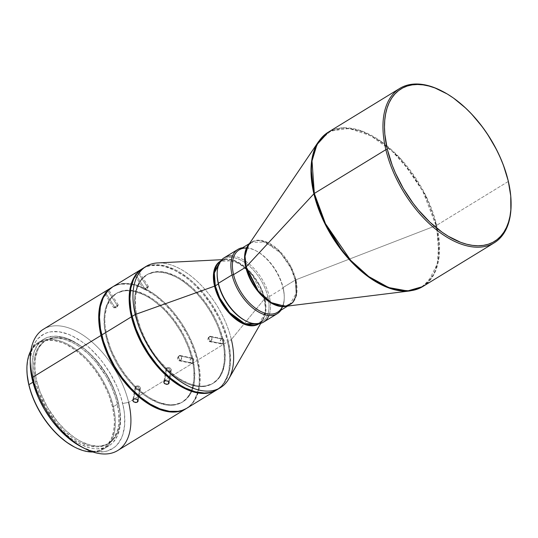 <?xml version="1.0" encoding="UTF-8"?>
<svg xmlns="http://www.w3.org/2000/svg" width="538" height="538" viewBox="0 0 538 538"><rect width="100%" height="100%" fill="white"/><g stroke="black" fill="none" stroke-linecap="round" stroke-linejoin="round"><path stroke-width="0.4" stroke-dasharray="2.69 2.02" d="M168.831 368.369L166.76 368.012C170.465 367.515 171.723 368.517 170.519 371.018L168.831 368.369L170.519 371.018A2.697 1.876 -170.5 0 0 171.292 369.962A2.697 1.876 -170.5 0 0 169.813 367.918A2.697 1.876 -170.5 0 0 166.76 368.012L164.581 380.951L166.76 368.012A2.697 1.876 -170.5 0 0 165.986 369.068A2.697 1.876 -170.5 0 0 167.466 371.112A2.697 1.876 -170.5 0 0 170.519 371.018L168.724 381.677L170.519 371.018C166.814 371.523 165.556 370.521 166.76 368.012L168.831 368.369M137.984 386.667L135.899 386.277C139.604 385.793 140.855 386.809 139.651 389.33L137.984 386.667L139.651 389.33A2.697 1.89 -169.7 0 0 140.431 388.281A2.697 1.89 -169.7 0 0 138.965 386.203A2.697 1.89 -169.7 0 0 135.899 386.277L133.579 399.095L135.899 386.277A2.697 1.89 -169.7 0 0 135.125 387.32A2.697 1.89 -169.7 0 0 136.591 389.404A2.697 1.89 -169.7 0 0 139.651 389.33L137.741 399.882L139.651 389.33C135.953 389.815 134.702 388.799 135.899 386.277L137.984 386.667M143.915 289.383L147.049 289.269L147.385 287.016L148.421 286.458L144.951 288.819L147.049 289.269L144.951 288.819L148.421 286.445L147.049 289.269L147.385 287.016L137.506 271.831L147.385 287.016L143.908 289.383L144.951 288.819L134.998 273.519L144.951 288.819L143.915 289.383L133.935 274.057M113.747 307.797L116.881 307.702L117.244 305.47L118.273 304.891L114.769 307.218L116.881 307.702L114.769 307.218L118.273 304.891L116.881 307.702L117.244 305.47L107.439 290.184L117.244 305.47L113.74 307.797L114.769 307.218L104.917 291.852L114.769 307.218L113.747 307.797L103.868 292.403M107.297 290.157L108.017 289.713M208.905 338.758L210.64 341.368C212.651 338.267 212.214 336.66 209.316 336.559L208.905 338.758L209.316 336.559A2.697 1.984 101 0 1 210.493 336.324A2.697 1.984 101 0 1 211.992 338.557A2.697 1.984 101 0 1 210.64 341.368L222.766 343.735L223.936 342.208L224.043 340.171L223.001 338.812L221.441 338.927L209.316 336.559L221.441 338.927L220.506 339.976L220.123 341.489L220.627 343.331L221.609 343.977L223.452 343.103L224.131 340.662L223.001 338.812L221.831 338.745L220.768 339.552L220.237 342.498L220.627 343.331L221.992 343.997L222.766 343.735L210.64 341.368A2.697 1.984 101 0 1 209.464 341.61A2.697 1.984 101 0 1 207.964 339.377A2.697 1.984 101 0 1 209.316 336.559C207.305 339.666 207.749 341.267 210.64 341.368L208.905 338.758M178.609 357.911L180.331 360.534C182.355 357.434 181.931 355.833 179.046 355.739L178.609 357.911L179.046 355.739A2.697 1.97 101.8 0 1 180.243 355.504A2.697 1.97 101.8 0 1 181.696 357.736A2.697 1.97 101.8 0 1 180.331 360.534L192.51 363.089L193.902 360.541L193.411 358.705L192.779 358.173L191.225 358.288L179.046 355.739L191.225 358.288L190.291 359.344L189.894 360.85L190.156 362.303L191.353 363.332L193.196 362.464L193.801 359.532L193.115 358.395L192.005 358.026L190.553 358.92L190.001 361.859L190.99 363.211L191.736 363.352L192.51 363.089L180.331 360.534A2.697 1.97 101.8 0 1 179.141 360.776A2.697 1.97 101.8 0 1 177.681 358.537A2.697 1.97 101.8 0 1 179.046 355.739C177.022 358.839 177.453 360.44 180.331 360.534L178.609 357.911M74.446 447.024L83.713 450.629L91.621 451.698L98.716 450.629L104.742 447.455L107.27 445.114L111.258 439.042L113.686 431.315L114.466 422.222L114.224 417.28L112.482 406.815L113.377 406.647A62.489 35.037 -121.5 0 1 92.926 451.994A62.489 35.037 58.5 0 0 103.76 448.954A62.489 35.037 58.5 0 0 113.377 406.647L118.548 403.48A62.489 35.037 -121.5 0 1 108.938 445.787A62.489 35.037 -121.5 0 1 66.672 434.912A62.489 35.037 -121.5 0 1 34.076 381.496L32.939 382.188L34.076 381.496A62.489 35.037 -121.5 0 1 43.692 339.189A62.489 35.037 -121.5 0 1 85.959 350.063A62.489 35.037 -121.5 0 1 118.548 403.48L113.377 406.647A62.489 35.037 58.5 0 0 80.781 353.224A62.489 35.037 58.5 0 0 38.521 342.356A62.489 35.037 58.5 0 0 30.881 350.621A62.489 35.037 -121.5 0 1 73.908 347.945A62.489 35.037 -121.5 0 1 113.377 406.647L112.482 406.815A61.843 34.674 58.5 0 0 64.042 343.479A61.843 34.674 58.5 0 0 26.9 369.377M30.236 359.344A71.11 39.873 -121.5 0 1 72.939 329.565A71.11 39.873 -121.5 0 1 128.636 402.39L122.677 403.493A66.799 37.452 58.5 0 0 70.364 335.087A66.799 37.452 58.5 0 0 30.242 363.056M441.987 91.077A90.498 50.747 -121.5 0 1 508.195 181.521L508.228 180.869L508.195 181.521A90.498 50.747 58.5 0 0 441.57 90.861M246.485 248.072A36.631 20.538 -121.5 0 1 256.115 250.843A36.631 20.538 -121.5 0 1 283.082 287.534L283.049 288.193A37.707 21.143 58.5 0 0 255.288 250.419A37.707 21.143 58.5 0 0 242.719 247.695A37.707 21.143 -121.5 0 1 283.049 288.193L269.35 296.572L267.863 296.848A36.631 20.538 58.5 0 0 239.175 259.336A36.631 20.538 58.5 0 0 217.17 274.676M232.503 255.994A37.707 21.143 -121.5 0 1 269.35 296.572A37.707 21.143 58.5 0 0 249.686 264.34A37.707 21.143 58.5 0 0 224.178 257.776M328.254 132.187L343.473 127.795L362.336 131.211L382.209 142.18L400.326 158.428L425.511 195.045L436.668 225.301A2.152 0.894 -13.4 0 1 436.056 225.597L422.935 191.535L410.003 171.131L392.202 151.259L370.864 135.764L349.162 128.488L330.924 130.963L318.597 141.521A90.371 50.673 -121.5 0 1 381.052 142.146A90.371 50.673 -121.5 0 1 436.056 225.597L295.873 279.787A2.152 0.894 166.6 0 0 295.261 280.083L296.196 293.257L289.626 304.885L286.546 306.203A36.631 20.538 -121.5 0 0 289.626 304.885L285.288 306.357A36.759 20.612 58.5 0 0 295.873 279.787A36.759 20.612 58.5 0 0 273.499 245.839A36.759 20.612 58.5 0 0 248.092 245.584L253.102 241.293L260.526 240.284L278.032 249.545L290.533 265.933L295.873 279.787L436.056 225.597A90.371 50.673 -121.5 0 1 410.037 290.917L420.292 287.823L428.261 281.771L437.233 264.118L438.833 244.124L436.056 225.597A2.152 0.894 166.6 0 0 436.668 225.301A90.498 50.747 58.5 0 0 389.465 147.93A90.498 50.747 58.5 0 0 328.254 132.187M221.797 259.693L226.222 259.471L220.714 260.97A36.806 20.639 -121.5 0 1 226.222 259.471A36.806 20.639 -121.5 0 1 264.333 299.115A2.152 0.894 -13.4 0 1 264.817 298.718A2.152 0.894 166.6 0 0 264.333 299.115L265.503 309.175L262.974 319.518L259.128 323.741A36.806 20.639 -121.5 0 0 262.974 319.518L259.181 323.52L265.745 311.892L264.817 298.718A36.631 20.538 58.5 0 0 245.711 267.399A36.631 20.538 58.5 0 0 220.936 261.031A36.631 20.538 58.5 0 0 220.446 261.347L234.729 260.634L250.109 271.65L260.298 286.472L264.817 298.718L267.863 296.848L264.817 298.718A36.631 20.538 58.5 0 1 259.181 323.52L258.67 323.809A36.631 20.538 58.5 0 0 259.181 323.52L262.228 321.65A36.631 20.538 -121.5 0 1 245.725 320.863M511.1 204.46A90.498 50.747 58.5 0 0 508.195 181.521L436.668 225.301L508.195 181.521A90.498 50.747 -121.5 0 1 511.1 203.996M277.447 312.336A36.631 20.538 58.5 0 0 283.082 287.534L295.261 280.083L290.749 267.837L280.554 253.015L265.173 241.999L251.381 242.396L248.805 244.534A36.631 20.538 -121.5 0 1 251.381 242.396A36.631 20.538 -121.5 0 1 276.155 248.764A36.631 20.538 -121.5 0 1 295.261 280.083L283.082 287.534A36.631 20.538 58.5 0 0 263.976 256.222A36.631 20.538 58.5 0 0 239.202 249.847M217.17 274.219A36.631 20.538 -121.5 0 1 223.983 259.161A36.631 20.538 -121.5 0 1 248.758 265.537A36.631 20.538 -121.5 0 1 267.863 296.848A36.631 20.538 -121.5 0 1 262.228 321.65M146.175 266.357A71.11 39.873 -121.5 0 1 194.272 278.731A71.11 39.873 -121.5 0 1 231.36 339.518L264.333 299.115L231.36 339.518A71.11 39.873 58.5 0 0 157.728 262.927M216.121 390.232L219.41 388.113L222.329 385.423L224.83 382.188L228.542 374.213L229.706 369.552L230.392 364.502L230.318 353.412L228.314 341.381L231.36 339.518L228.314 341.381A71.11 39.873 58.5 0 0 191.225 280.594A71.11 39.873 58.5 0 0 143.135 268.22M223.216 340.056L222.456 340.52A63.565 35.642 58.5 0 0 189.302 286.182A63.565 35.642 58.5 0 0 146.309 275.12A63.565 35.642 58.5 0 0 136.531 318.153L137.291 317.689A63.565 35.642 -121.5 0 1 147.069 274.656A63.565 35.642 -121.5 0 1 190.062 285.712A63.565 35.642 -121.5 0 1 223.216 340.056A63.565 35.642 -121.5 0 1 213.438 383.09A63.565 35.642 -121.5 0 1 170.445 372.034A63.565 35.642 -121.5 0 1 137.291 317.689L136.531 318.153L139.967 329.337L144.924 340.52L147.916 345.974L154.776 356.358L158.582 361.186L166.76 369.868L175.428 376.997L184.245 382.296L188.609 384.193L197.036 386.385L201.01 386.661L204.783 386.385L211.555 384.193L217.103 379.895L219.343 377.004L222.658 369.875L224.312 361.186L224.245 351.274L223.566 345.981L222.456 340.52L219.02 329.343L216.72 323.721L211.071 312.699L204.211 302.316L196.397 292.975L192.227 288.805L183.559 281.677L179.147 278.785L174.742 276.384L166.101 273.116L157.977 272.02L154.204 272.295L147.425 274.488L144.487 276.377L139.645 281.677L137.782 285.026L135.287 292.975L134.675 297.494L134.742 307.4L136.531 318.153A63.565 35.642 58.5 0 0 169.685 372.498A63.565 35.642 58.5 0 0 212.678 383.554A63.565 35.642 58.5 0 0 222.456 340.52L223.216 340.056L225.005 350.81L225.072 360.722L224.46 365.241L221.965 373.184L220.103 376.533L215.261 381.832L212.322 383.728L205.543 385.921L201.77 386.197L197.796 385.921L189.369 383.728L180.6 379.425L176.188 376.533L167.52 369.404L159.342 360.716L155.543 355.894L151.972 350.81L145.684 340.056L140.727 328.873L137.291 317.689L136.181 312.235L135.502 306.936L135.435 297.023L137.089 288.341L140.405 281.213L142.644 278.321L148.192 274.017L154.964 271.825L162.711 271.825L166.861 272.652L175.502 275.913L179.907 278.321L188.697 284.562L192.987 288.341L201.165 297.03L208.536 306.936L214.823 317.689L217.48 323.257L219.78 328.873L223.216 340.056M142.752 268.462A71.11 39.873 -121.5 0 1 227.554 341.852L197.876 360.009A71.11 39.873 58.5 0 0 160.788 299.222A71.11 39.873 58.5 0 0 112.698 286.848M223.001 338.812L222.228 338.664M192.779 358.685L192.019 359.149A63.565 35.642 58.5 0 0 158.865 304.811A63.565 35.642 58.5 0 0 115.872 293.748A63.565 35.642 58.5 0 0 106.094 336.781L106.854 336.317A63.565 35.642 -121.5 0 1 116.632 293.284A63.565 35.642 -121.5 0 1 159.625 304.34A63.565 35.642 -121.5 0 1 192.779 358.685A63.565 35.642 -121.5 0 1 183.001 401.718A63.565 35.642 -121.5 0 1 140.008 390.662A63.565 35.642 -121.5 0 1 106.854 336.317L106.094 336.781L109.53 347.965L114.486 359.149L117.479 364.603L120.774 369.902L128.145 379.815L136.322 388.497L144.991 395.625L149.403 398.517L158.172 402.821L166.598 405.013L170.573 405.289L174.346 405.013L181.124 402.821L186.666 398.524L190.768 392.276L192.221 388.503L193.875 379.815L193.808 369.902L193.129 364.609L192.019 359.149L188.582 347.965L183.626 336.788L180.633 331.327L173.774 320.944L165.96 311.603L161.79 307.433L153.122 300.305L148.71 297.413L144.305 295.012L135.663 291.744L127.54 290.648L123.767 290.923L116.995 293.116L114.049 295.006L109.207 300.305L105.892 307.433L104.849 311.603L104.237 316.122L104.305 326.028L106.094 336.781A63.565 35.642 58.5 0 0 139.248 391.126A63.565 35.642 58.5 0 0 182.241 402.182A63.565 35.642 58.5 0 0 192.019 359.149L192.779 358.685L194.568 369.438L194.635 379.351L194.023 383.87L191.528 391.812L189.672 395.161L184.823 400.46L181.884 402.357L175.106 404.549L171.333 404.825L167.358 404.549L158.939 402.357L150.163 398.053L145.751 395.161L137.082 388.032L132.913 383.863L125.105 374.522L118.239 364.139L112.59 353.116L110.29 347.501L106.854 336.317L105.065 325.564L104.816 320.48L104.997 315.651L106.652 306.969L109.967 299.841L112.207 296.949L117.755 292.645L124.527 290.453L132.281 290.453L136.423 291.28L145.065 294.542L153.888 299.841L158.259 303.19L162.55 306.969L170.728 315.658L178.098 325.564L184.386 336.317L187.042 341.886L189.342 347.501L192.779 358.685M117.694 450.528A71.11 39.873 58.5 0 0 128.636 402.39L197.116 360.48L195.415 354.253L190.701 341.684L187.728 335.456L180.694 323.432L172.449 312.343L163.303 302.625L158.502 298.402L153.606 294.649L143.74 288.724L134.076 285.079L129.436 284.151L120.768 284.151L116.82 285.073L112.321 287.09A71.11 39.873 -121.5 0 1 197.116 360.48L128.636 402.39A71.11 39.873 58.5 0 0 91.547 341.603A71.11 39.873 58.5 0 0 43.457 329.229M192.779 358.173L192.005 358.026M118.313 402.357L117.096 403.103A60.337 33.827 58.5 0 0 85.623 351.522A60.337 33.827 58.5 0 0 44.815 341.025A60.337 33.827 58.5 0 0 35.535 381.872L36.752 381.126A60.337 33.827 -121.5 0 1 46.033 340.278A60.337 33.827 -121.5 0 1 86.84 350.776A60.337 33.827 -121.5 0 1 118.313 402.357A60.337 33.827 -121.5 0 1 109.026 443.204A60.337 33.827 -121.5 0 1 68.218 432.707A60.337 33.827 -121.5 0 1 36.752 381.126L35.535 381.872L38.797 392.484L46.342 408.281L56.47 422.713L64.23 430.958L72.455 437.724L76.645 440.467L80.828 442.754L89.026 445.847L96.739 446.896L100.317 446.634L106.746 444.549L109.544 442.754L114.137 437.724L117.284 430.958L118.273 427.004L118.858 422.713L118.79 413.312L117.096 403.103L115.65 397.824L111.648 387.158L106.289 376.694L96.161 362.262L88.4 354.017L80.175 347.252L75.986 344.508L71.803 342.222L63.605 339.128L55.891 338.079L52.314 338.341L45.878 340.426L43.087 342.222L38.487 347.252L36.725 350.426L34.358 357.972L33.598 366.842L34.486 376.694L35.535 381.872A60.337 33.827 58.5 0 0 67.001 433.453A60.337 33.827 58.5 0 0 107.808 443.951A60.337 33.827 58.5 0 0 117.096 403.103L118.313 402.357L120.008 412.565L120.075 421.974L119.49 426.257L117.123 433.803L115.354 436.984L110.761 442.007L107.963 443.81L101.534 445.888L97.956 446.15L90.243 445.101L82.045 442.007L77.862 439.728L73.672 436.977L65.448 430.212L57.687 421.967L47.559 407.535L40.014 391.738L36.752 381.126L35.703 375.948L34.815 366.096L35.575 357.225L37.942 349.687L39.704 346.506L44.304 341.475L47.095 339.68L53.531 337.595L57.109 337.333L64.822 338.382L73.02 341.475L77.203 343.762L81.393 346.506L89.617 353.271L97.378 361.516L107.506 375.948L112.866 386.412L116.867 397.078L118.313 402.357M74.412 447.004A61.843 34.674 58.5 0 0 112.482 406.815L109.14 395.934L106.901 390.467L101.406 379.747L94.728 369.646L87.129 360.554L83.074 356.499L74.641 349.565L66.06 344.414L61.816 342.571L53.618 340.433L46.08 340.433L39.489 342.565L34.096 346.748L30.108 352.827L27.68 360.554L26.9 369.646M118.548 403.48L120.31 414.052L120.552 419.055L119.772 428.235L117.318 436.049L113.289 442.182L110.727 444.549L104.641 447.757L97.465 448.84L93.558 448.564L89.483 447.757L80.989 444.549L72.314 439.338L68.017 436.042L59.698 428.235L52.018 419.048L45.273 408.846L39.718 398.012L37.458 392.484L34.076 381.496L32.32 370.924L32.078 365.921L32.253 361.18L33.881 352.639L37.142 345.631L41.903 340.426L44.795 338.563L47.99 337.218L55.158 336.136L63.148 337.218L67.351 338.563L71.641 340.426L80.31 345.638L84.614 348.927L92.933 356.741L100.613 365.927L104.116 370.924L107.358 376.129L112.913 386.963L115.172 392.491L118.548 403.48M81.594 446.923L91.608 450.824L95.966 451.691L104.103 451.691L107.815 450.824L114.318 447.394L117.055 444.865L121.359 438.309L122.893 434.334L124.628 425.208L124.56 414.798L123.841 409.23L121.084 397.649L119.066 391.745L116.652 385.84L110.714 374.26L103.504 363.352L99.503 358.281L90.915 349.149L86.403 345.181L81.81 341.657L72.536 336.095L67.949 334.098L59.099 331.798L50.955 331.798L47.25 332.666L43.834 334.098L38.01 338.617L35.656 341.657L32.172 349.149L30.437 358.274L30.242 363.345M197.116 360.48A71.11 39.873 -121.5 0 1 186.551 408.382L191.131 404.515L193.633 401.281L197.345 393.312L198.509 388.644L199.194 383.594L199.121 372.504L197.116 360.48M185.684 408.86L188.979 406.741L191.891 404.051L196.478 397.071L199.268 388.18L199.954 383.13L199.88 372.04L197.876 360.009L194.03 347.501L188.488 334.992L181.454 322.961L173.209 311.879L164.063 302.161L154.366 294.185L144.5 288.26L134.836 284.609L125.744 283.378L117.587 284.609M113.948 286.142L112.738 286.828M142.758 268.462L147.257 266.451L151.205 265.523L159.873 265.523L164.514 266.451L174.178 270.096L184.043 276.021L188.939 279.773L193.741 283.997L202.887 293.714L211.131 304.804L218.166 316.828L221.138 323.056L225.852 335.625L227.554 341.852A71.11 39.873 -121.5 0 1 216.989 389.754L221.562 385.887L224.07 382.652L227.776 374.683L228.939 370.016L229.834 359.566L228.791 347.951L227.554 341.852L197.876 360.009A71.11 39.873 58.5 0 1 186.935 408.154M217.372 389.525A71.11 39.873 58.5 0 0 228.314 341.381L224.467 328.873L221.898 322.592L218.926 316.364L211.891 304.333L203.646 293.25L194.5 283.533L189.699 279.309L179.867 272.322L174.937 269.632L165.274 265.98L156.181 264.75L151.965 265.059L148.017 265.98L143.169 268.2M228.731 378.934A71.11 39.873 58.5 0 0 231.36 339.518M223.983 259.161L220.936 261.031L226.222 259.471L240.009 263.835L252.638 275.523L264.333 299.115A36.806 20.639 -121.5 0 1 262.974 319.518L260.762 323.351M263.553 322.101A37.707 21.143 58.5 0 0 269.35 296.572L283.049 288.193A37.707 21.143 -121.5 0 1 280.964 310.184A37.707 21.143 58.5 0 0 284.259 297.749A37.707 21.143 58.5 0 0 283.049 288.193L283.082 287.534A36.631 20.538 -121.5 0 1 284.259 296.821A36.631 20.538 -121.5 0 1 282.342 306.66M295.873 279.787A2.152 0.894 -13.4 0 0 295.261 280.083A36.631 20.538 -121.5 0 1 289.626 304.885L287.702 306.061M422.74 286.572A90.498 50.747 58.5 0 0 436.668 225.301L438.968 257.843L434.025 274.192L422.74 286.572M245.315 320.655A36.631 20.538 58.5 0 0 267.863 296.848L269.35 296.572A37.707 21.143 -121.5 0 1 268.926 315.503M83.182 447.71A66.799 37.452 58.5 0 0 122.677 403.493L128.636 402.39M190.99 363.211L191.736 363.352M221.246 343.856L221.992 343.997M114.769 307.218L117.244 305.47M134.285 273.741L134.897 273.311M144.951 288.819L147.385 287.016M171.292 369.962L169.12 382.915M140.431 388.281L138.105 401.113M148.421 286.445L138.454 271.118M118.273 304.891L108.4 289.491M210.493 336.324L222.631 338.684M180.243 355.504L192.429 358.052M255.288 250.419L256.115 250.843M248.092 245.584L251.381 242.396L249.457 243.573M147.069 274.656L146.309 275.12M116.632 293.284L115.872 293.748M46.033 340.278L44.815 341.025M43.692 339.189L38.521 342.356M108.938 445.787L103.76 448.954M109.026 443.204L107.808 443.951M183.001 401.718L182.241 402.182M213.438 383.09L212.678 383.554M284.259 297.749L284.259 296.821M179.141 360.776L191.326 363.325M209.464 341.61L221.602 343.977M135.125 387.32L132.805 400.151M165.986 369.068L163.808 382.02"/><path stroke-width="0.81" d="M168.347 383.957L168.724 381.677L168.347 383.957L166.444 384.354L164.224 383.338L163.996 381.516L165.455 380.622L168.36 381.321L169.134 382.706L168.347 383.957L167.473 384.293L164.554 383.655L163.787 382.229L164.991 380.749L167.957 381.052L169.087 382.343L168.347 383.957M137.331 402.142L137.741 399.882L137.331 402.142L135.435 402.538L133.216 401.496L132.994 399.66L134.453 398.766L137.351 399.492L138.125 400.891L137.916 401.59L136.457 402.478L133.545 401.819L132.778 400.38L133.989 398.893L136.948 399.216L138.078 400.521L137.331 402.142M134.897 273.311L134.285 273.741M108.36 289.531L103.868 292.396L108.353 289.511M107.385 290.103L107.734 289.888M28.904 384.657A62.489 35.037 -121.5 0 1 26.9 368.819A62.489 35.037 -121.5 0 1 30.881 350.621A62.489 35.037 58.5 0 0 28.904 384.657L32.939 382.188L28.904 384.657A62.489 35.037 58.5 0 0 92.926 451.994A62.489 35.037 -121.5 0 1 74.91 447.26A62.489 35.037 -121.5 0 1 28.904 384.657L28.884 385.053L28.904 384.657M26.9 368.819L26.9 369.377A61.843 34.674 58.5 0 0 28.884 385.053L30.363 390.467L34.466 401.395L39.96 412.121L46.638 422.222L54.237 431.308L58.299 435.363L66.725 442.303L74.446 447.024M111.938 287.319L43.457 329.229A71.11 39.873 58.5 0 0 32.515 377.367A71.11 39.873 -121.5 0 1 30.236 359.344L30.242 363.056A66.799 37.452 58.5 0 0 32.381 379.989L32.515 377.367L100.996 335.456A71.11 39.873 -121.5 0 1 111.938 287.319A71.11 39.873 -121.5 0 1 112.321 287.09L106.988 291.414L104.48 294.649L102.402 298.395L99.611 307.285L98.716 317.736L99.759 329.35L100.996 335.456L32.515 377.367A71.11 39.873 58.5 0 0 69.604 438.161A71.11 39.873 58.5 0 0 117.694 450.528L186.175 408.618A71.11 39.873 -121.5 0 1 138.084 396.244A71.11 39.873 -121.5 0 1 100.996 335.456L104.843 347.965L107.412 354.253L113.733 366.58L117.418 372.504L121.413 378.194L130.149 388.644L139.618 397.535L144.507 401.281L154.372 407.205L164.036 410.857L173.128 412.088L177.345 411.778L181.293 410.857L186.558 408.382A71.11 39.873 -121.5 0 1 186.175 408.618M442.397 91.285L441.57 90.861A90.498 50.747 58.5 0 0 385.86 149.672L387.347 149.396A89.422 50.142 -121.5 0 1 442.397 91.285A89.422 50.142 -121.5 0 1 508.228 180.869L510.744 195.993L510.838 209.934L509.977 216.289L508.511 222.154L506.466 227.466L503.85 232.181L500.696 236.249L497.031 239.632L492.895 242.302L488.329 244.225L483.366 245.382L478.06 245.772L472.465 245.382L466.628 244.218L460.615 242.302L448.275 236.249L442.068 232.181L429.875 222.154L418.376 209.934L413.023 203.142L403.365 188.535L395.423 173.034L392.189 165.132L387.347 149.396L384.831 134.271L384.482 127.116L384.737 120.33L385.605 113.975L387.064 108.111L389.115 102.798L391.725 98.084L394.879 94.016L398.544 90.633L402.68 87.963L407.253 86.04L412.216 84.883L417.515 84.493L423.117 84.883L428.947 86.046L434.96 87.97L447.307 94.016L453.514 98.084L465.7 108.111L471.57 113.975L482.559 127.123L487.576 134.278L496.419 149.403L500.158 157.231L503.393 165.132L508.228 180.869A89.422 50.142 -121.5 0 1 511.1 203.532A89.422 50.142 -121.5 0 1 457.387 240.984A89.422 50.142 -121.5 0 1 387.347 149.396L385.86 149.672A90.498 50.747 -121.5 0 1 399.781 88.407A90.498 50.747 -121.5 0 1 441.987 91.077M237.877 249.397L224.178 257.776A37.707 21.143 58.5 0 0 218.381 283.304A37.707 21.143 -121.5 0 1 217.17 273.748L217.17 274.676A36.631 20.538 58.5 0 0 218.347 283.963L218.381 283.304L232.073 274.925A37.707 21.143 -121.5 0 1 237.877 249.397A37.707 21.143 -121.5 0 1 242.719 247.695A37.707 21.143 58.5 0 0 232.073 274.925L233.566 274.649A36.631 20.538 -121.5 0 1 246.485 248.072M217.17 273.748A37.707 21.143 -121.5 0 1 232.503 255.994M314.326 193.451L312.027 160.916L316.969 144.567L328.254 132.187A90.498 50.747 58.5 0 0 314.326 193.451L385.86 149.672L314.326 193.451A90.498 50.747 58.5 0 0 361.529 270.822A90.498 50.747 58.5 0 0 422.74 286.572L407.522 290.964L388.658 287.541L368.786 276.572L350.668 260.325L325.483 223.714L314.326 193.451A2.152 0.894 166.6 0 0 313.896 193.794A2.152 0.894 -13.4 0 1 314.326 193.451M399.781 88.407L328.254 132.187L318.597 141.521L313.029 154.063L311.051 167.809L313.896 193.794A90.371 50.673 -121.5 0 1 318.597 141.521L248.092 245.584A36.759 20.612 58.5 0 0 246.175 266.848L258.314 290.984L271.387 302.652L285.288 306.357L292.699 302.638L296.351 295.456L295.873 279.787M249.457 243.573L239.202 249.847A36.631 20.538 58.5 0 0 233.566 274.649L245.745 267.191A36.631 20.538 -121.5 0 0 286.546 306.203L272.571 303.815L258.704 292.289L245.745 267.191A2.152 0.894 166.6 0 0 246.175 266.848L313.896 193.794L246.175 266.848A36.759 20.612 58.5 0 0 285.288 306.357L410.037 290.917A90.371 50.673 -121.5 0 1 313.896 193.794L323.331 220.493L343.735 253.122L358.651 268.96L375.86 281.804L393.688 289.538L410.037 290.917L422.74 286.572L494.274 242.793A90.498 50.747 -121.5 0 1 433.063 227.043A90.498 50.747 -121.5 0 1 385.86 149.672A90.498 50.747 58.5 0 0 456.742 242.362A90.498 50.747 58.5 0 0 511.1 204.46L511.1 203.532M221.797 259.693L157.728 262.927A71.11 39.873 58.5 0 0 135.24 314.501L214.575 286.162A36.806 20.639 -121.5 0 0 234.111 317.918A36.806 20.639 -121.5 0 0 259.128 323.741L245.348 324.629L229.659 313.688L219.188 298.63L214.575 286.162A2.152 0.894 166.6 0 0 215.294 285.826L219.726 297.904L229.686 312.544L244.803 323.688L258.67 323.809A36.631 20.538 58.5 0 1 215.294 285.826L218.347 283.963A36.631 20.538 -121.5 0 1 217.17 274.219M248.092 245.584L245.019 256.283L246.175 266.848A2.152 0.894 -13.4 0 1 245.745 267.191A36.631 20.538 -121.5 0 1 248.805 244.534L244.642 255.711L245.745 267.191L233.566 274.649A36.631 20.538 58.5 0 0 252.672 305.961A36.631 20.538 58.5 0 0 277.447 312.336L287.702 306.061M245.725 320.863A36.631 20.538 -121.5 0 1 218.347 283.963L215.294 285.826L214.326 272.948L220.446 261.347A36.631 20.538 58.5 0 0 215.294 285.826A2.152 0.894 -13.4 0 1 214.575 286.162A36.806 20.639 -121.5 0 1 220.714 260.97L213.68 272.658L214.575 286.162L135.24 314.501A71.11 39.873 -121.5 0 1 146.175 266.357L143.135 268.22A71.11 39.873 58.5 0 0 132.193 316.364L135.24 314.501L132.193 316.364L136.04 328.873L141.588 341.381L148.616 353.412L156.861 364.495L161.346 369.552L170.808 378.436L180.64 385.423L185.57 388.113L195.233 391.765L204.326 392.996L208.542 392.686L212.49 391.765L216.121 390.232M142.375 268.691L112.698 286.848A71.11 39.873 58.5 0 0 101.756 334.992L131.433 316.828A71.11 39.873 -121.5 0 1 142.375 268.691A71.11 39.873 -121.5 0 1 142.752 268.462M26.9 369.364L27.149 374.589L28.884 385.053A61.843 34.674 58.5 0 0 74.412 447.004L74.91 447.26M30.242 363.042L31.224 374.253L33.981 385.833L38.413 397.643L44.351 409.23L51.561 420.138L59.772 429.956L68.662 438.302L73.255 441.826L81.594 446.923M138.125 400.891L137.916 401.59M112.738 286.828L107.748 290.95L103.162 297.931L100.371 306.821L99.476 317.272L100.519 328.886L103.457 341.213L108.178 353.782L114.493 366.116L122.173 377.723L130.909 388.18L140.378 397.064L150.203 404.051L160.015 408.86L169.436 411.314L178.105 411.314L182.052 410.393L185.684 408.86M117.587 284.609L113.948 286.142M142.758 268.462L137.419 272.786L132.839 279.773L130.041 288.657L129.154 299.108L130.196 310.722L133.135 323.049L137.849 335.625L144.171 347.951L151.844 359.566L160.586 370.016L170.048 378.907L179.88 385.887L189.692 390.702L199.114 393.15L207.782 393.15L211.73 392.229L216.989 389.754A71.11 39.873 -121.5 0 1 216.612 389.989A71.11 39.873 -121.5 0 1 168.522 377.615A71.11 39.873 -121.5 0 1 131.433 316.828L101.756 334.992A71.11 39.873 58.5 0 0 138.844 395.78A71.11 39.873 58.5 0 0 186.935 408.154L216.612 389.989M169.134 382.706L168.925 383.399M143.169 268.2L138.185 272.322L135.677 275.557L133.599 279.303L130.808 288.193L129.914 298.644L130.956 310.258L132.193 316.364A71.11 39.873 58.5 0 0 169.282 377.151A71.11 39.873 58.5 0 0 217.372 389.525L220.419 387.663A71.11 39.873 -121.5 0 1 172.328 375.289A71.11 39.873 -121.5 0 1 135.24 314.501A71.11 39.873 58.5 0 0 179.699 380.991A71.11 39.873 58.5 0 0 228.731 378.934L260.762 323.351M231.36 339.518A71.11 39.873 -121.5 0 1 220.419 387.663M282.342 306.66A36.631 20.538 -121.5 0 1 257.231 309.411A36.631 20.538 -121.5 0 1 233.566 274.649L232.073 274.925A37.707 21.143 58.5 0 0 254.898 309.653A37.707 21.143 58.5 0 0 280.964 310.184A37.707 21.143 -121.5 0 1 277.245 313.721A37.707 21.143 -121.5 0 1 251.744 307.158A37.707 21.143 -121.5 0 1 232.073 274.925L218.381 283.304A37.707 21.143 58.5 0 0 238.045 315.544A37.707 21.143 58.5 0 0 263.553 322.101L277.245 313.721M511.1 203.996A90.498 50.747 -121.5 0 1 494.274 242.793M268.926 315.503A37.707 21.143 -121.5 0 1 246.142 321.078A37.707 21.143 -121.5 0 1 218.381 283.304L218.347 283.963A36.631 20.538 58.5 0 0 245.315 320.655L246.142 321.078M128.636 402.39A71.11 39.873 -121.5 0 1 84.863 448.605A71.11 39.873 -121.5 0 1 32.515 377.367L32.381 379.989A66.799 37.452 58.5 0 0 81.561 446.903A66.799 37.452 58.5 0 0 83.182 447.71M132.778 400.38L132.994 399.66M163.787 382.229L163.996 381.516M84.863 448.605L81.561 446.903"/></g></svg>
